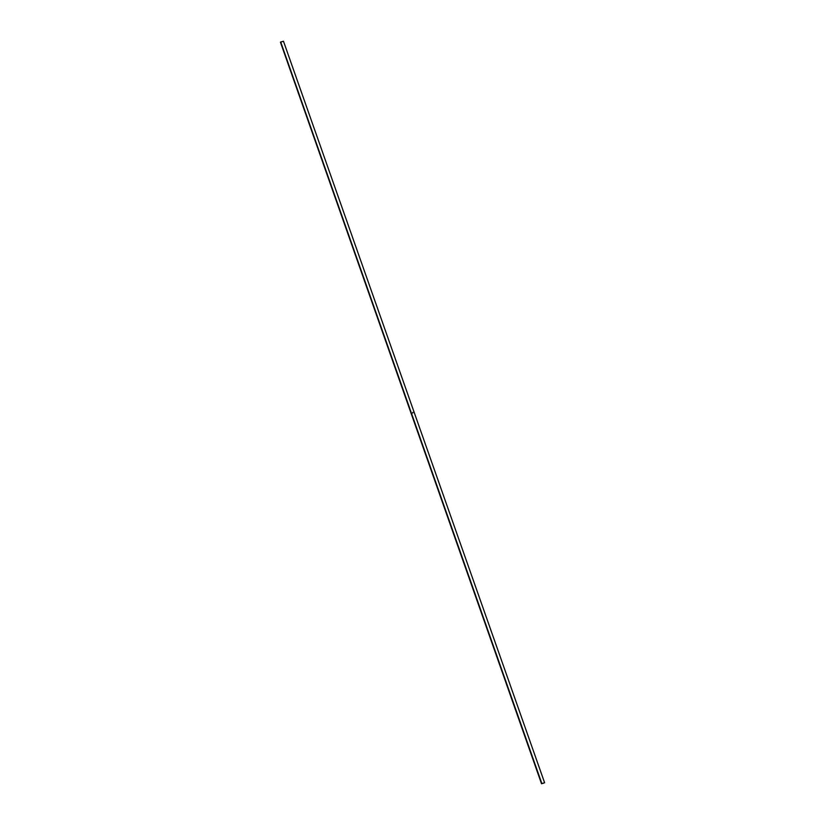 <?xml version="1.0" encoding="UTF-8"?>
<svg xmlns="http://www.w3.org/2000/svg" width="825" height="825" viewBox="0 0 825 825"><rect width="100%" height="100%" fill="white"/><g stroke="black" fill="none" stroke-linecap="round" stroke-linejoin="round"><path stroke-width="1.24" d="M543.613 783.162L541.52 783.74L280.428 42.188L283.48 41.25L544.613 782.76L541.85 783.533L280.717 42.013L541.561 783.698L280.448 42.23M412.778 412.387L412.748 413.036L412.892 412.418M544.613 782.76L283.48 41.25L280.717 42.013L541.52 783.74L544.613 782.76M541.52 783.75L543.644 783.131"/></g></svg>
